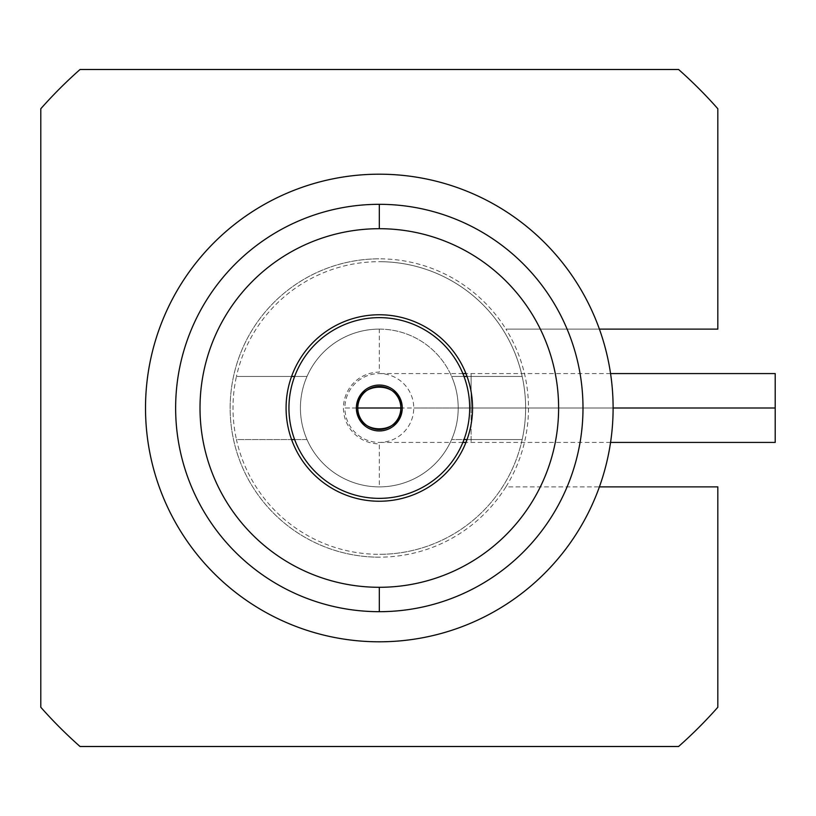 <?xml version="1.0" encoding="UTF-8"?>
<svg xmlns="http://www.w3.org/2000/svg" width="816" height="816" viewBox="0 0 816 816"><rect width="100%" height="100%" fill="white"/><g stroke="black" fill="none" stroke-linecap="round" stroke-linejoin="round"><path stroke-width="0.61" stroke-dasharray="4.08 3.06" d="M678.575 746.507L80.05 746.507L678.575 746.507A451.829 451.829 0 0 0 717.825 707.258L717.825 486.887L505.92 486.887A149.175 149.175 0 0 1 230.143 408A149.175 149.175 0 0 1 505.92 329.113L717.825 329.113L717.825 108.742A451.829 451.829 0 0 0 678.575 69.482M80.05 69.493L678.575 69.493L80.05 69.493A451.829 451.829 0 0 0 40.8 108.742L40.8 707.258A451.829 451.829 0 0 0 80.05 746.518M678.575 69.493A451.829 451.829 0 0 1 717.825 108.742L717.825 329.113L505.92 329.113A149.175 149.175 0 0 1 505.92 486.887L717.825 486.887L717.825 707.258A451.829 451.829 0 0 1 678.575 746.518M505.92 329.113L599.403 329.113L505.92 329.113M599.403 486.887A233.804 233.804 0 0 0 599.403 329.113A233.804 233.804 0 0 1 379.318 641.804A233.804 233.804 0 0 1 145.513 408A233.804 233.804 0 0 1 599.403 329.113A233.804 233.804 0 0 0 145.513 408A233.804 233.804 0 0 0 599.403 486.887M80.05 746.507A451.829 451.829 0 0 1 40.8 707.258L40.8 108.742A451.829 451.829 0 0 1 80.05 69.482M379.318 611.684A203.684 203.684 0 0 1 175.634 408A203.684 203.684 0 0 1 379.318 204.316A203.684 203.684 0 0 1 582.991 408A203.684 203.684 0 0 1 379.318 611.684A203.684 203.684 0 0 0 582.991 408A203.684 203.684 0 0 0 379.318 204.316A203.684 203.684 0 0 0 175.634 408A203.684 203.684 0 0 0 379.318 611.684M379.318 228.704A179.296 179.296 0 0 1 558.613 408A179.296 179.296 0 0 1 379.318 587.296A179.296 179.296 0 0 1 200.012 408A179.296 179.296 0 0 1 379.318 228.704A179.296 179.296 0 0 1 558.613 408A179.296 179.296 0 0 1 379.318 587.296A179.296 179.296 0 0 1 200.012 408A179.296 179.296 0 0 1 379.318 228.704M379.318 557.175A149.175 149.175 0 0 1 230.143 408A149.175 149.175 0 0 1 379.318 258.825A149.175 149.175 0 0 0 230.143 408A149.175 149.175 0 0 0 379.318 557.175M522.179 376.441A146.309 146.309 0 0 1 379.318 554.309A146.309 146.309 0 0 0 525.616 408A146.309 146.309 0 0 0 379.318 261.691A146.309 146.309 0 0 1 522.179 376.441A146.309 146.309 0 0 0 236.446 376.441L307.01 376.441A78.887 78.887 0 0 1 451.615 376.441L522.179 376.441L451.615 376.441A78.887 78.887 0 0 1 379.318 486.887A78.887 78.887 0 0 1 307.01 439.559L236.446 439.559A146.309 146.309 0 0 0 522.179 439.559L451.615 439.559L522.179 439.559A146.309 146.309 0 0 0 522.179 376.441L467.048 376.441L522.179 376.441M307.01 376.441L236.446 376.441A146.309 146.309 0 0 0 236.446 439.559L307.01 439.559A78.887 78.887 0 0 1 307.01 376.441L294.637 376.441L307.01 376.441A78.887 78.887 0 0 1 379.318 329.113L379.318 372.137A35.863 35.863 0 0 0 343.454 408A35.863 35.863 0 0 0 379.318 443.863L379.318 486.887A78.887 78.887 0 0 1 300.421 408A78.887 78.887 0 0 1 379.318 329.113A78.887 78.887 0 0 0 300.421 408A78.887 78.887 0 0 0 379.318 486.887A78.887 78.887 0 0 1 307.01 439.559L294.637 439.559L307.01 439.559A78.887 78.887 0 0 1 307.01 376.441M467.048 439.559L522.179 439.559L467.048 439.559M379.318 329.113A78.887 78.887 0 0 1 451.615 439.559A78.887 78.887 0 0 1 379.318 486.887A78.887 78.887 0 0 0 458.204 408A78.887 78.887 0 0 0 379.318 329.113M775.2 442.425L775.2 373.575L775.2 408L471.118 408L471.118 442.425L471.118 408L613.112 408L471.118 408L471.118 373.575L471.118 408L775.2 408L775.2 373.575M471.118 408L471.118 442.425L471.118 408L402.268 408L471.118 408L471.118 373.575L471.118 408L413.743 408L471.118 408M400.829 408L357.796 408L400.829 408A21.512 21.512 0 0 1 379.318 429.512A21.512 21.512 0 0 1 357.796 408A21.512 21.512 0 0 1 379.318 386.488A21.512 21.512 0 0 1 400.829 408M356.368 408L344.893 408A34.425 34.425 0 0 0 379.318 442.425A34.425 34.425 0 0 0 413.743 408A34.425 34.425 0 0 0 379.307 373.575A34.425 34.425 0 0 0 344.893 408L356.368 408M610.572 442.425L465.956 442.425M610.572 373.575L465.956 373.575M462.866 442.425L379.318 442.425M462.866 373.575L379.318 373.575"/><path stroke-width="1.22" d="M717.825 486.887L599.403 486.887L717.825 486.887L717.825 707.258L717.825 486.887M717.825 329.113L717.825 108.742A451.829 451.829 0 0 0 678.575 69.482A451.829 451.829 0 0 1 717.825 108.742L717.825 329.113L599.403 329.113L717.825 329.113M379.318 641.804A233.804 233.804 0 0 0 613.112 408A233.804 233.804 0 0 0 379.318 174.196A233.804 233.804 0 0 0 145.513 408A233.804 233.804 0 0 0 379.318 641.804A233.804 233.804 0 0 0 613.112 408A233.804 233.804 0 0 0 379.318 174.196A233.804 233.804 0 0 0 145.513 408A233.804 233.804 0 0 0 379.318 641.804M678.575 69.493L80.05 69.493A451.829 451.829 0 0 0 40.8 108.742L40.8 707.258A451.829 451.829 0 0 0 80.05 746.518A451.829 451.829 0 0 1 40.8 707.258L40.8 108.742A451.829 451.829 0 0 1 80.05 69.493L678.575 69.493M80.05 746.507L678.575 746.507A451.829 451.829 0 0 0 717.825 707.258A451.829 451.829 0 0 1 678.575 746.507L80.05 746.507M379.318 611.684A203.684 203.684 0 0 1 175.634 408A203.684 203.684 0 0 1 379.318 204.316A203.684 203.684 0 0 1 582.991 408A203.684 203.684 0 0 1 379.318 611.684A203.684 203.684 0 0 0 582.991 408A203.684 203.684 0 0 0 379.318 204.316A203.684 203.684 0 0 0 175.634 408A203.684 203.684 0 0 0 379.318 611.684L379.318 587.296L379.318 611.684M379.318 228.704A179.296 179.296 0 0 1 558.613 408A179.296 179.296 0 0 1 379.318 587.296A179.296 179.296 0 0 0 558.613 408A179.296 179.296 0 0 0 379.318 228.704A179.296 179.296 0 0 0 200.012 408A179.296 179.296 0 0 0 379.318 587.296A179.296 179.296 0 0 1 200.012 408A179.296 179.296 0 0 1 379.318 228.704L379.318 204.316L379.318 228.704M379.318 501.238A93.238 93.238 0 0 0 472.546 408A93.238 93.238 0 0 0 379.318 314.762A93.238 93.238 0 0 0 286.079 408A93.238 93.238 0 0 0 379.318 501.238M291.577 376.441L294.637 376.441L291.577 376.441M463.988 376.441L467.048 376.441L463.988 376.441M291.577 439.559L294.637 439.559L291.577 439.559M463.988 439.559L467.048 439.559L463.988 439.559M379.318 498.362A90.362 90.362 0 0 0 469.679 408A90.362 90.362 0 0 0 379.318 317.638A90.362 90.362 0 0 0 288.946 408A90.362 90.362 0 0 0 379.318 498.362M379.318 430.95A22.95 22.95 0 0 1 356.368 408A22.95 22.95 0 0 1 379.318 385.05A22.95 22.95 0 0 1 402.268 408A22.95 22.95 0 0 1 379.318 430.95M610.572 373.575L775.2 373.575L775.2 408L613.112 408L775.2 408L775.2 442.425L775.2 408L775.2 442.425L610.572 442.425M402.268 408L400.829 408L402.268 408M357.796 408L356.368 408L357.796 408C356.47 380.246 402.155 380.246 400.829 408A21.512 21.512 0 0 0 379.318 386.488A21.512 21.512 0 0 0 357.796 408A21.512 21.512 0 0 0 379.318 429.512A21.512 21.512 0 0 0 400.829 408L357.796 408L400.829 408C402.155 435.754 356.47 435.754 357.796 408M465.956 442.425L462.866 442.425M465.956 373.575L462.866 373.575"/></g></svg>
